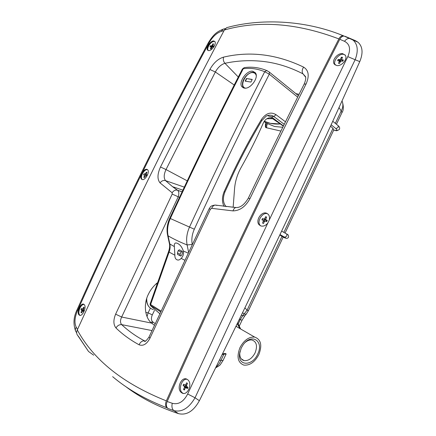 <?xml version="1.0" encoding="UTF-8"?>
<svg xmlns="http://www.w3.org/2000/svg" width="436" height="436" viewBox="0 0 436 436"><rect width="100%" height="100%" fill="white"/><g stroke="black" fill="none" stroke-linecap="round" stroke-linejoin="round"><path stroke-width="0.65" d="M147.052 316.596L148.109 312.83L152.306 314.896C151.145 317.615 151.145 319.844 152.306 321.583L155.162 323.621M330.532 126.108L332.973 128.397L333.78 129.939L285.068 233.08M279.814 234.971L283.138 237.173L248.422 310.677L247.059 310.241L282.005 236.285M185.551 387.697L184.483 387.391L184.379 386.438L186.559 387.064L186.466 387.789M297.603 93.985L295.979 93.718M216.043 367.014C218.289 365.259 219.951 363.008 221.03 360.261L223.777 354.457M238.367 323.588L240.22 319.664L242.699 315.751L247.059 310.241L244.945 307.794M341.933 101.114L342.396 101.839C343.748 106.749 343.606 110.335 341.971 112.592L341.219 110.946C342.898 107.856 343.29 104.825 342.396 101.844L342.004 100.956M248.422 310.677L246.231 314.133L244.035 314.138L242.639 312.552M226.159 353.89L223.025 360.528L219.433 360.12M151.908 323.441L152.878 322.106M181.741 255.18L180.629 256.019L177.615 254.471L177.436 253.016L178.215 250.629L179.327 249.795L182.259 251.272L182.526 252.776L181.741 255.18M177.599 243.446C180.15 244.689 182.074 247.217 183.371 251.032C183.905 253.861 183.164 256.319 181.147 258.406C179.676 259.992 178.231 260.428 176.825 259.714C175.441 258.984 174.792 257.48 174.874 255.207L174.362 246.585C174.062 243.321 175.141 242.274 177.599 243.446M244.209 88.088C250.226 89.631 259.306 77.461 255.36 72.768L252.787 71.237C246.716 70.005 238.203 82.322 241.86 86.671L244.209 88.088M174.362 246.585L169.844 244.013C170.383 246.645 170.122 249.365 169.075 252.166L150.611 304.535L160.977 311.004M182.166 251.196L181.174 252.019L180.095 254.253L180.133 255.643L180.896 256.052M188.543 252.003L187.109 244.939C186.014 239.102 186.821 233.135 189.524 227.031C214.011 173.681 239.081 121.916 264.723 71.733C257.676 68.757 250.515 67.754 243.244 68.725C218.338 117.142 194.031 167.07 170.323 218.507C167.707 224.387 166.961 230.164 168.083 235.827L169.844 244.013L169.321 243.244L167.62 235.353M283.455 125.9L271.317 116.859L267.323 115.605M268.963 71.787L269.377 72.125L269.285 74.18C243.724 124.282 218.736 175.964 194.32 229.222C192.047 234.323 191.35 239.331 192.216 244.242M264.096 121.557L265.895 122.87L264.085 121.573M160.617 311.778L150.872 305.68C150.186 305.282 150.273 305.456 151.129 306.203L159.756 313.648M297.684 97.13L269.285 74.18L264.723 71.733L266.734 70.55L269.377 72.125L298.404 95.68M244.89 67.547L244.236 67.635C251.817 66.539 259.316 67.515 266.734 70.55L267.442 70.839M244.236 67.635L243.244 68.725L242.394 69.013L244.236 67.635M150.431 305.532L150.028 304.219L150.611 304.535L150.872 305.68M283.313 126.184L280.337 123.971C274.26 124.413 268.914 123.508 264.287 121.263L270.315 123.344L280.337 123.971L280.479 123.682L280.337 123.971L272.625 118.696C271.181 117.725 269.595 117.573 267.873 118.227C265.906 119.072 264.369 120.701 263.262 123.116C256.608 138.354 249.212 153.172 241.064 167.582C237.042 174.798 234.83 182.455 234.426 190.554L233.151 207.318M264.107 121.535L266.222 123.083L274.625 126.505L282.784 127.263M252.242 79.423L246.433 78.518L245.157 81.145L250.956 82.072L252.242 79.423M252.177 79.559L246.433 78.518M246.667 78.698L245.457 81.194M257.676 354.152C252.564 366.191 237.903 366.387 239.533 353.961L241.212 348.075L242.966 345.067C251.359 332.521 264.385 341.083 257.676 354.152M239.942 351.629L239.789 352.702C239.538 357.079 240.972 359.716 244.089 360.61C248.449 360.992 252.112 358.419 255.087 352.882C257.676 346.042 256.651 341.753 252.024 340.02C249.861 339.677 247.626 340.445 245.321 342.32M237.053 326.924L236.105 326.008M258.842 354.582C262.368 345.258 260.973 339.421 254.651 337.077C248.88 336.701 243.986 340.216 239.98 347.623C236.497 356.844 237.789 362.676 243.855 365.106C249.801 365.641 254.793 362.131 258.842 354.582M342.691 53.661L345.356 55.323C347.95 59.029 341.513 66.588 336.696 65.536L334.14 63.934C331.524 60.282 337.818 52.712 342.691 53.661M187.409 379.543L187.48 379.593C193.301 383.326 187.186 397.033 181.589 392.7L181.534 392.662C175.73 388.879 181.817 375.265 187.409 379.543M125.366 386.312C140.299 397.708 158.006 406.821 178.493 413.639L173.811 410.603L167.887 408.461C166.171 406.913 165.936 404.592 167.179 401.502L172.264 403.289C178.444 404.875 183.583 401.785 187.671 394.008C214.485 336.112 241.217 279.095 267.868 222.949L269.263 220.011C295.891 163.936 322.073 109.474 347.808 56.626C350.925 49.224 349.83 44.118 344.511 41.311L339.775 39.289C340.919 37.153 342.347 36.079 344.048 36.063L343.154 35.681C341.448 35.698 340.02 36.771 338.87 38.908C297.259 23.135 259.088 20.165 224.36 29.997L226.66 27.664L227.974 27.326M267.868 222.949C265.666 225.701 263.268 226.676 260.679 225.881L259.191 224.845C255.06 220.834 261.464 210.899 266.679 213.259L268.287 214.376C269.486 215.825 269.813 217.706 269.263 220.011M213.722 40.957L214.904 41.573C216.741 43.747 211.678 51.061 208.648 50.62L207.514 50.02C205.694 47.884 210.659 40.597 213.722 40.957M84.028 304.432L84.055 304.453C87.227 306.639 82.153 317.702 79.21 315.01L79.189 314.994C76.055 312.765 81.091 301.805 84.028 304.432M224.017 30.64L221.303 31.376C216.654 32.962 212.654 36.668 209.296 42.499C186.581 84.655 164.296 127.922 142.447 172.302C144.033 170.024 145.553 169.043 147.014 169.353L147.646 169.773C150.131 172.051 144.997 180.94 142.032 179.496L141.449 179.103C140.686 178.155 140.637 176.667 141.302 174.629C119.469 219.057 98.165 264.505 77.379 310.977C74.654 317.555 74.256 322.951 76.186 327.163L77.488 329.496M157.08 283.002C153.287 286.294 150.425 289.973 148.496 294.055C143.291 303.859 144.801 317.561 151.515 323.092L154.409 325.267M78.191 335.954L88.53 351.481L77.804 335.611C76.513 334.118 76.338 332.221 77.297 329.927C93.566 360.043 123.246 383.691 166.345 400.869C165.102 403.954 165.337 406.281 167.059 407.84C145.411 399.474 127.274 389.081 112.646 376.666M167.059 407.84L167.887 408.461M305.631 77.188L302.966 73.837C290.011 67.182 276.958 63.073 263.813 61.514C250.656 59.972 237.702 60.566 224.954 63.302L238.29 77.019M295.842 93.604L299.074 94.329M267.475 123.819L266.837 125.143L266.576 127.792M280.909 131.078L266.298 127.726L265.377 127.116L265.453 124.129L266.025 122.936M217.133 205.438L215.466 205.127M184.237 187.104L165.587 180.651L172.563 186.69L177.539 190.227L182.041 191.775M182.025 191.813L177.316 190.161L172.563 186.69L182.815 190.129M115.616 314.165L172.204 194.08L172.149 192.767L160.034 182.88C157.167 179.305 157.32 174.008 160.497 166.988L209.869 69.488C213.607 62.844 218.18 58.724 223.581 57.127C250.101 50.919 276.773 54.244 303.603 67.111C308.71 70.349 309.549 75.94 306.116 83.886C287.438 121.322 268.734 159.543 249.997 198.56C245.599 206.604 239.936 210.719 233.02 210.899L211.683 208.337L210.414 209.22L149.984 338.167C146.818 344.129 143.182 346.337 139.084 344.789C130.32 340.004 122.62 334.407 115.976 327.981C113.344 324.716 113.224 320.111 115.616 314.165L121.66 317.032C120.113 320.275 120.123 322.814 121.693 324.64C128.249 330.842 135.83 336.238 144.441 340.827L145.602 341.132M77.297 329.927C125.05 224.96 174.068 124.985 224.36 29.997M166.345 400.869C223.145 273.563 280.653 152.905 338.87 38.908M234.219 84.998L215.34 71.984L166.012 169.555L187.208 180.826M345.061 36.302L355.493 40.706L358 42.238C362.708 46.57 363.297 53.034 359.76 61.629L355.144 59.727C302.911 167.32 249.545 280.005 195.039 397.774L199.383 400.706C257.169 284.261 310.628 171.234 359.76 61.629M199.383 400.706C193.551 411.23 186.586 415.541 178.493 413.639M167.179 401.502C223.995 274.097 281.531 153.363 339.775 39.289M187.671 394.008L195.039 397.774C188.892 408.216 181.812 412.494 173.811 410.603C172.051 409.055 171.539 406.619 172.264 403.289M344.511 41.311C346.108 39.273 347.824 38.297 349.656 38.379L353.133 40.15C357.809 44.467 358.479 50.99 355.144 59.727L347.808 56.626M221.303 31.376L223.069 29.207L224.202 28.885M209.296 42.499L208.288 42.832M142.447 172.302L141.302 174.629M77.379 310.977L76.85 310.274M76.186 327.163C75.096 329.098 75.128 330.766 76.289 332.172L76.687 332.886M358 42.238L344.048 36.063M151.973 330.57L121.693 324.64C119.35 324.46 117.442 325.572 115.976 327.981M83.516 311.195L83.619 310.797M82.933 310.993L83.036 310.596M185.932 386.885L185.823 387.593M185.3 386.699L185.18 387.593M304.105 84.241L304.132 84.175C305.587 80.655 306.061 78.137 305.56 76.632L302.966 73.837C301.761 71.896 301.974 69.651 303.603 67.111M223.581 57.127C222.954 59.465 223.406 61.52 224.954 63.302C221.199 64.441 217.989 67.335 215.34 71.984L209.869 69.488M160.497 166.988L166.012 169.555C163.756 174.482 163.614 178.182 165.587 180.651C163.446 180.101 161.598 180.842 160.034 182.88M139.084 344.789C140.354 342.064 142.136 340.745 144.441 340.827L144.409 340.936C144.583 342.336 146.109 341.061 148.981 337.104L149.984 338.167M172.149 192.767C173.539 190.674 175.261 189.802 177.316 190.161L177.648 190.309C179.011 191.644 179.185 193.84 178.182 196.898L121.66 317.032L151.515 323.092M233.02 210.899C233.582 209.062 234.514 207.934 235.816 207.514L237.184 207.541M211.683 208.337C212.463 206.441 213.618 205.351 215.144 205.067L216.37 205.182M210.414 209.22L209.117 208.822L148.981 337.104M172.204 194.08L179.441 197.323M84.066 304.459C80.475 304.077 76.987 313.326 80.006 315.266L80.099 315.337M80.938 309.538L81.45 308.497L82.284 309.119L82.813 308.797L83.608 307.178L84.148 307.576L83.369 309.92L84.213 310.546L83.696 311.593L82.856 310.966L81.532 312.906L80.992 312.503L81.772 310.16L83.783 310.852L80.938 309.538L83.979 311.026M81.21 309.636L81.679 308.672M82.971 310.405L83.276 309.783M81.728 312.508L80.992 312.503M81.57 312.825L81.265 312.596M147.63 169.751C144.212 168.688 139.525 177.18 142.234 179.523L142.272 179.567M146.812 172.705L146.338 172.187L146.954 172.416L146.18 173.991L146.169 174.564L147.183 174.972L146.687 175.986L145.738 175.626L144.409 177.588L143.804 177.354L144.589 175.207L143.58 174.803L144.076 173.795L146.142 174.073M146.338 172.187L145.57 173.757M143.842 174.907L144.076 173.795M145.602 175.621L146.016 174.781L144.321 173.931M147.068 175.207L146.016 174.781M144.474 177.468L144.136 177.485M146.589 172.324L146.932 172.454M214.387 41.48C211.1 40.913 206.25 48.08 208.245 50.549M213.286 44.456L212.866 43.856L213.547 43.927L212.768 45.905L213.956 46.096L213.471 47.083L212.414 46.963L211.831 47.42L211.084 48.946L210.403 48.87L211.182 46.886L210.005 46.701L210.484 45.72L211.536 45.834L212.119 45.377L212.746 45.873M212.866 43.856L212.119 45.377M210.294 46.734L210.484 45.72M212.245 46.995L210.708 45.894M212.888 47.017L212.332 46.821M213.084 44.031L213.477 44.069M186.93 379.255C181.736 378.372 177.904 389.904 182.422 392.907L183.207 393.359M183.109 385.489L184.379 386.438L186.559 387.064L183.109 385.489L183.725 384.198L185 385.135L185.72 384.792L186.679 382.781L187.502 383.386L186.548 385.402L186.646 386.361L187.938 387.315L187.317 388.618L186.03 387.664L185.305 388.007L184.346 390.029L183.523 389.408L184.483 387.391M183.403 385.577L183.97 384.378M185.491 386.46L185.981 385.424M187.709 387.8L187.224 387.441L187.458 386.955M186.559 387.064L186.777 387.877M187.224 387.441L186.94 387.522M184.728 389.228L183.523 389.408M187.436 383.522L187.158 383.135M184.395 389.926L183.818 389.49M267.72 213.842L267.568 213.782C262.668 211.624 256.368 221.57 260.188 225.412L260.69 225.886M266.282 217.64L265.633 216.692L266.57 217.041L265.66 219.7L267.263 220.354L266.663 221.619L265.208 221.068L264.439 221.521L263.513 223.477L262.581 223.118L263.486 220.458L261.9 219.809L262.499 218.556L263.938 219.095L264.707 218.643L265.584 219.155M265.633 216.692L264.707 218.643M262.178 219.913L262.755 218.703L262.499 218.556M264.2 220.872L264.75 219.717L262.755 218.703M266.118 221.412L266.429 220.24L264.75 219.717M267.088 220.72L266.549 220.512M263.655 223.172L262.935 223.254M265.889 216.845L266.549 217.09M345.067 54.914L343.355 54.287C338.701 53.563 332.695 61.378 335.186 64.893L335.284 65.051M341.982 58.32L341.437 57.198L342.462 57.301L341.552 59.683L343.394 60.005L342.816 61.22L341.225 61.045L340.423 61.596L339.53 63.471L338.51 63.356L339.426 60.975L337.6 60.648L338.173 59.443L339.753 59.618L340.549 59.067L342.233 60.321M341.437 57.198L340.549 59.067M337.905 60.686L338.173 59.443M339.949 61.465L340.276 60.773L338.396 59.65M341.094 61.051L340.276 60.773M341.661 57.405L342.38 57.476M342.2 60.609L341.998 61.133M151.178 322.765L152.306 321.583M283.852 232.377L332.973 128.397M154.497 310.367L152.306 314.896M244.754 315.92L242.067 320.215L239.353 319.326M295.94 93.686L297.145 93.887M145.793 312.449L148.109 312.83L150.371 308.148M241.353 315.206L242.699 315.751L244.901 315.74L246.084 314.318M335.344 123.377L341.219 110.946L339.006 107.55M222.54 353.792L225.488 353.465M239.953 328.597L237.206 323.752M286.659 233.952L287.591 234.617M283.117 237.211L284.196 237.636C286.381 238.465 286.561 238.339 284.73 237.249L280.005 234.563M333.72 130.064L334.87 130.304C337.23 130.696 337.6 130.157 335.982 128.691L331.137 124.783M286.365 233.783L286.768 234.056L286.877 236.034L284.73 237.249M337.791 125.372L338.2 125.704L338.194 127.29L335.982 128.691M339.481 129.274C337.709 130.647 336.374 131.056 335.486 130.495L334.87 130.304M146.747 298.431C146.545 304.361 148.758 308.099 153.374 309.653M261.278 119.731L261.747 120.668C251.932 137.073 242.727 154.191 234.132 172.029L224.883 192.096L224.148 191.638L233.462 171.435C242.116 153.483 251.392 136.245 261.278 119.731C265.835 113.191 270.751 111.512 276.015 114.684L285.471 121.808M156.835 283.705L155.532 284.386M174.874 255.207L168.514 251.757C169.637 248.542 169.926 245.795 169.381 243.522M194.32 229.222L169.724 218.251C167.19 223.946 166.47 229.554 167.56 235.075L168.083 235.827C173.621 239.07 179.964 242.105 187.109 244.939L192.113 244.465M284.234 124.315L273.83 116.532C271.541 114.902 269.017 114.744 266.271 116.058L261.747 120.668M271.317 116.859L273.83 116.532L276.015 114.684M224.017 206.397C221.891 201.988 221.935 197.067 224.148 191.638M188.047 253.049L183.371 251.032M184.69 260.172L181.147 258.406M224.758 204.838L225.962 206.637M225.761 206.217L226.148 206.659M181.174 252.019L178.215 250.629M177.436 253.016L180.095 254.253M180.253 255.725L177.763 254.57M266.859 118.745L272.625 118.696M256.221 75.553C255.801 73.886 254.809 72.926 253.245 72.665C246.264 71.27 238.438 86.895 245.512 88.137M243.664 87.958L243.517 87.767C239.446 81.881 247.91 71.422 253.703 72.283L255.42 72.856M266.369 123.17L265.786 124.38L266.837 125.143M265.453 124.129L265.786 124.38L265.873 127.563M209.117 208.822C210.403 207.438 209.83 205.721 215.144 205.067L235.816 207.514C240.192 207.879 244.362 204.767 248.313 198.184L249.997 198.56M248.313 198.184C266.946 159.396 285.553 121.393 304.132 84.175L306.116 83.886M83.265 309.456L82.393 309.157M82.442 311.108L81.788 310.884M82.813 308.797L83.445 309.015M83.837 311.304L82.856 310.966M146.845 175.152L145.019 174.149M145.144 176.095L144.572 175.784M146.234 174.613L147.123 175.098M213.073 47.039L211.536 45.834M211.667 47.747L211.149 47.344M212.899 45.982L213.705 46.608M186.483 385.566L185.229 385.206M185.72 384.792L186.701 385.075M187.562 388.1L186.03 387.664M263.437 220.414L264.734 221.161L263.486 220.458M265.851 220.207L263.938 219.095M264.374 221.662L263.507 221.166M265.807 219.804L267.154 220.583M341.295 61.056L339.753 59.618M340.145 62.174L339.399 61.481M341.797 59.836L342.958 60.92M242.062 320.231L239.549 325.55M223.025 360.528L220.507 364.349C220.447 364.888 218.823 366.055 215.624 367.859M341.971 112.592L336.45 124.282M285.967 238.181C286.834 238.601 287.695 238.296 288.55 237.26C288.725 235.484 288.131 234.415 286.768 234.056L281.645 231.102M339.508 129.22C339.922 127.884 339.486 126.713 338.2 125.704L332.75 121.263M333.693 130.119L334.995 130.391M222.147 354.582L226.148 353.879M240.634 328.989L237.68 322.771M149.357 307.211C147.455 305.135 146.507 302.459 146.518 299.189M243.473 87.892L241.86 86.671M224.883 192.096C222.649 198.015 222.981 202.789 225.886 206.413L226.093 206.653M242.394 69.013C225.526 101.811 208.909 135.345 192.538 169.609L169.724 218.251M150.028 304.219L168.514 251.757M156.061 283.891L156.905 283.504M177.615 254.471L180.133 255.643M239.789 352.702L239.533 353.961M235.969 326.297L254.651 337.077M241.217 358.812L244.089 360.61M181.589 392.7L182.471 392.945M79.21 315.01L80.028 315.283M88.53 351.481L93.669 355.187M225.407 28.558L223.069 29.207C217.575 31.632 214.19 33.207 208.321 42.772C162.546 127.639 118.723 216.817 76.84 310.296C73.553 317.103 73.117 323.937 75.526 330.804M343.154 35.681C303.57 19.402 258.875 18.65 226.66 27.664M141.449 179.103L142.234 179.523M207.514 50.02L208.168 50.522M259.191 224.845L260.188 225.412M334.14 63.934L335.186 64.893M266.047 127.644L265.377 127.116M213.695 46.63L212.839 45.965M211.182 46.886L211.841 47.404M342.93 60.975L341.671 59.797M339.426 60.975L340.32 61.808"/></g></svg>
